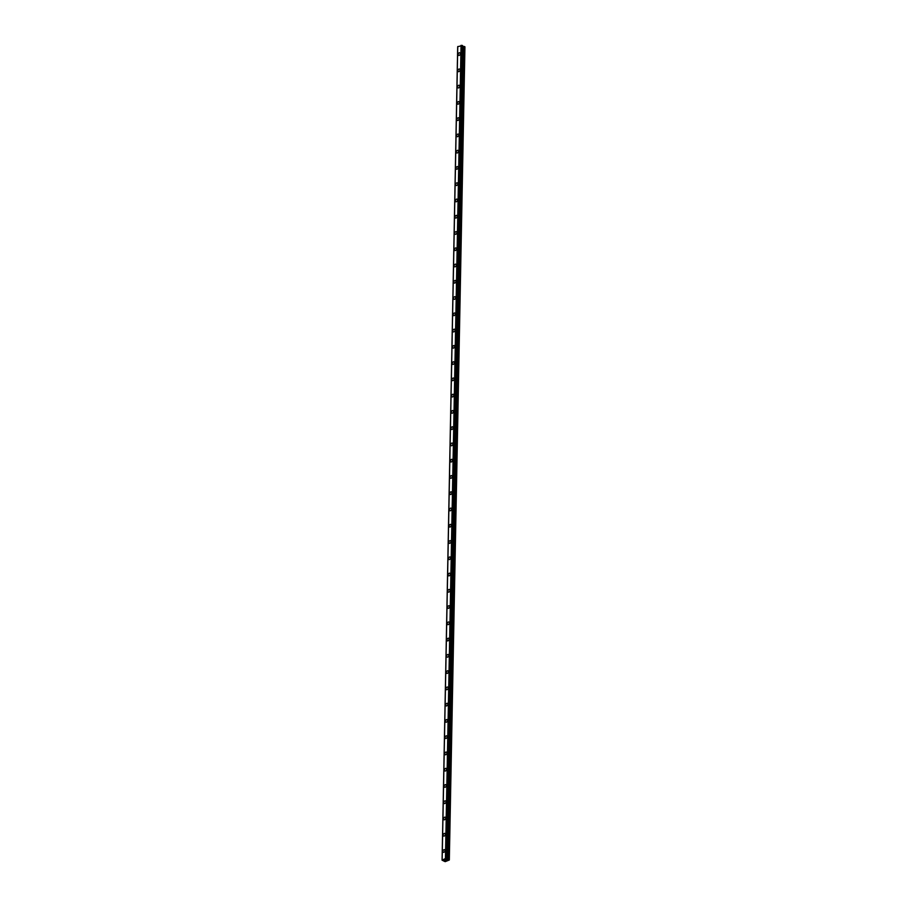 <?xml version="1.0" encoding="UTF-8"?>
<svg xmlns="http://www.w3.org/2000/svg" width="907" height="907" viewBox="0 0 907 907"><rect width="100%" height="100%" fill="white"/><g stroke="black" fill="none" stroke-linecap="round" stroke-linejoin="round"><path stroke-width="1.36" d="M443.296 852.274A1.429 0.964 117.2 0 1 444.6 849.734A1.429 0.964 117.2 0 1 443.296 852.274A1.429 0.964 117.2 0 1 444.6 849.734M443.602 836.016A1.429 0.964 117.2 0 1 444.918 833.465A1.429 0.964 117.2 0 1 443.602 836.016A1.429 0.964 117.2 0 1 444.918 833.465M443.5 818.862A1.429 0.964 117.2 0 1 445.654 818.091A1.429 0.964 117.2 0 1 443.5 818.862M443.92 819.747A1.429 0.964 117.2 0 1 445.224 817.207M444.237 803.489A1.429 0.964 117.2 0 1 445.541 800.938A1.429 0.964 117.2 0 1 444.226 803.477A1.429 0.964 117.2 0 1 445.541 800.938M444.124 786.335A1.429 0.964 117.2 0 1 446.278 785.564A1.429 0.964 117.2 0 1 444.124 786.335M444.543 787.219A1.429 0.964 117.2 0 1 445.847 784.68M444.861 770.961A1.429 0.964 117.2 0 1 446.165 768.41A1.429 0.964 117.2 0 1 444.849 770.95A1.429 0.964 117.2 0 1 446.165 768.41M445.167 754.692A1.429 0.964 117.2 0 1 446.482 752.152A1.429 0.964 117.2 0 1 445.167 754.692A1.429 0.964 117.2 0 1 446.471 752.152M445.484 738.423A1.429 0.964 117.2 0 1 446.788 735.883A1.429 0.964 117.2 0 1 445.484 738.423A1.429 0.964 117.2 0 1 446.788 735.883M445.791 722.165A1.429 0.964 117.2 0 1 447.106 719.625A1.429 0.964 117.2 0 1 445.791 722.165A1.429 0.964 117.2 0 1 447.094 719.625M446.108 705.895A1.429 0.964 117.2 0 1 447.412 703.356A1.429 0.964 117.2 0 1 446.108 705.895A1.429 0.964 117.2 0 1 447.412 703.356M446.414 689.637A1.429 0.964 117.2 0 1 447.729 687.098A1.429 0.964 117.2 0 1 446.414 689.637A1.429 0.964 117.2 0 1 447.729 687.098M446.732 673.368A1.429 0.964 117.2 0 1 448.035 670.829A1.429 0.964 117.2 0 1 446.732 673.368A1.429 0.964 117.2 0 1 448.035 670.829M447.038 657.11A1.429 0.964 117.2 0 1 448.353 654.571A1.429 0.964 117.2 0 1 447.038 657.11A1.429 0.964 117.2 0 1 448.353 654.571M447.355 640.841A1.429 0.964 117.2 0 1 448.659 638.301A1.429 0.964 117.2 0 1 447.355 640.841A1.429 0.964 117.2 0 1 448.659 638.301M447.661 624.583A1.429 0.964 117.2 0 1 448.976 622.043A1.429 0.964 117.2 0 1 447.661 624.583A1.429 0.964 117.2 0 1 448.976 622.043M447.979 608.314A1.429 0.964 117.2 0 1 449.282 605.774A1.429 0.964 117.2 0 1 447.979 608.314A1.429 0.964 117.2 0 1 449.282 605.774M448.285 592.056A1.429 0.964 117.2 0 1 449.6 589.516A1.429 0.964 117.2 0 1 448.285 592.056A1.429 0.964 117.2 0 1 449.6 589.516M448.602 575.786A1.429 0.964 117.2 0 1 449.917 573.247A1.429 0.964 117.2 0 1 448.602 575.786A1.429 0.964 117.2 0 1 449.906 573.247M448.92 559.528A1.429 0.964 117.2 0 1 450.223 556.989A1.429 0.964 117.2 0 1 448.92 559.528A1.429 0.964 117.2 0 1 450.223 556.989M449.226 543.259A1.429 0.964 117.2 0 1 450.541 540.719A1.429 0.964 117.2 0 1 449.226 543.259A1.429 0.964 117.2 0 1 450.53 540.719M449.543 527.001A1.429 0.964 117.2 0 1 450.847 524.461A1.429 0.964 117.2 0 1 449.543 527.001A1.429 0.964 117.2 0 1 450.847 524.461M449.849 510.732A1.429 0.964 117.2 0 1 451.164 508.192A1.429 0.964 117.2 0 1 449.849 510.732A1.429 0.964 117.2 0 1 451.164 508.192M450.167 494.474A1.429 0.964 117.2 0 1 451.471 491.934A1.429 0.964 117.2 0 1 450.167 494.474A1.429 0.964 117.2 0 1 451.471 491.923M450.473 478.204A1.429 0.964 117.2 0 1 451.788 475.665A1.429 0.964 117.2 0 1 450.473 478.204A1.429 0.964 117.2 0 1 451.788 475.665M450.79 461.946A1.429 0.964 117.2 0 1 452.094 459.407A1.429 0.964 117.2 0 1 450.79 461.946A1.429 0.964 117.2 0 1 452.094 459.396M451.096 445.677A1.429 0.964 117.2 0 1 452.412 443.138A1.429 0.964 117.2 0 1 451.096 445.677A1.429 0.964 117.2 0 1 452.412 443.138M451.414 429.419A1.429 0.964 117.2 0 1 452.718 426.88A1.429 0.964 117.2 0 1 451.414 429.419A1.429 0.964 117.2 0 1 452.718 426.868M451.72 413.15A1.429 0.964 117.2 0 1 453.035 410.61A1.429 0.964 117.2 0 1 451.72 413.15A1.429 0.964 117.2 0 1 453.035 410.61M452.037 396.881A1.429 0.964 117.2 0 1 453.353 394.341A1.429 0.964 117.2 0 1 452.037 396.881A1.429 0.964 117.2 0 1 453.341 394.341M452.355 380.623A1.429 0.964 117.2 0 1 453.659 378.083A1.429 0.964 117.2 0 1 452.355 380.623A1.429 0.964 117.2 0 1 453.659 378.083M452.661 364.365A1.429 0.964 117.2 0 1 453.976 361.814A1.429 0.964 117.2 0 1 452.661 364.353A1.429 0.964 117.2 0 1 453.965 361.814M452.978 348.095A1.429 0.964 117.2 0 1 454.282 345.556A1.429 0.964 117.2 0 1 452.978 348.095A1.429 0.964 117.2 0 1 454.282 345.556M453.285 331.826A1.429 0.964 117.2 0 1 454.6 329.286A1.429 0.964 117.2 0 1 453.285 331.826A1.429 0.964 117.2 0 1 454.6 329.286M453.602 315.568A1.429 0.964 117.2 0 1 454.906 313.028A1.429 0.964 117.2 0 1 453.602 315.568A1.429 0.964 117.2 0 1 454.906 313.028M453.908 299.299A1.429 0.964 117.2 0 1 455.223 296.759A1.429 0.964 117.2 0 1 453.908 299.299A1.429 0.964 117.2 0 1 455.223 296.759M454.226 283.041A1.429 0.964 117.2 0 1 455.529 280.501A1.429 0.964 117.2 0 1 454.226 283.041A1.429 0.964 117.2 0 1 455.529 280.501M454.532 266.771A1.429 0.964 117.2 0 1 455.847 264.232A1.429 0.964 117.2 0 1 454.532 266.771A1.429 0.964 117.2 0 1 455.847 264.232M454.849 250.513A1.429 0.964 117.2 0 1 456.153 247.974A1.429 0.964 117.2 0 1 454.849 250.513A1.429 0.964 117.2 0 1 456.153 247.974M455.155 234.244A1.429 0.964 117.2 0 1 456.47 231.704A1.429 0.964 117.2 0 1 455.155 234.244A1.429 0.964 117.2 0 1 456.47 231.704M455.473 217.986A1.429 0.964 117.2 0 1 456.788 215.447A1.429 0.964 117.2 0 1 455.473 217.986A1.429 0.964 117.2 0 1 456.777 215.447M455.779 201.717A1.429 0.964 117.2 0 1 457.094 199.177A1.429 0.964 117.2 0 1 455.779 201.717A1.429 0.964 117.2 0 1 457.094 199.177M456.096 185.459A1.429 0.964 117.2 0 1 457.411 182.919A1.429 0.964 117.2 0 1 456.096 185.459A1.429 0.964 117.2 0 1 457.4 182.919M456.414 169.19A1.429 0.964 117.2 0 1 457.718 166.65A1.429 0.964 117.2 0 1 456.414 169.19A1.429 0.964 117.2 0 1 457.718 166.65M456.72 152.932A1.429 0.964 117.2 0 1 458.035 150.392A1.429 0.964 117.2 0 1 456.72 152.932A1.429 0.964 117.2 0 1 458.035 150.392M457.037 136.662A1.429 0.964 117.2 0 1 458.341 134.123A1.429 0.964 117.2 0 1 457.037 136.662A1.429 0.964 117.2 0 1 458.341 134.123M457.343 120.404A1.429 0.964 117.2 0 1 458.659 117.865A1.429 0.964 117.2 0 1 457.343 120.404A1.429 0.964 117.2 0 1 458.659 117.865M457.661 104.135A1.429 0.964 117.2 0 1 458.965 101.595A1.429 0.964 117.2 0 1 457.661 104.135A1.429 0.964 117.2 0 1 458.965 101.595M457.967 87.877A1.429 0.964 117.2 0 1 459.282 85.337A1.429 0.964 117.2 0 1 457.967 87.877A1.429 0.964 117.2 0 1 459.282 85.337M458.284 71.608A1.429 0.964 117.2 0 1 459.588 69.068A1.429 0.964 117.2 0 1 458.284 71.608A1.429 0.964 117.2 0 1 459.588 69.068M458.591 55.35A1.429 0.964 117.2 0 1 459.906 52.799A1.429 0.964 117.2 0 1 458.591 55.35A1.429 0.964 117.2 0 1 459.906 52.81M462.513 45.577L446.732 858.997L449.316 859.995L445.201 861.65L442.072 860.176L445.439 858.544L446.89 858.77L462.513 45.577L457.752 46.642M462.491 46.223L464.203 46.484L448.591 859.677M449.316 859.995L464.928 46.801L464.203 46.484M444.6 860.063L445.722 860.244M445.53 859.836L446.278 860.04M457.684 47.017L442.072 860.176M444.181 861.276L444.192 860.652L444.181 861.276M442.128 859.813L457.74 46.62L442.14 859.802M457.763 46.54L442.151 859.723M461.051 45.35L445.439 858.544M461.221 45.361L445.609 858.555M461.334 45.373L445.722 858.566M457.718 46.949L442.106 860.142M462.003 45.407L446.391 858.6M462.082 45.395L446.471 858.589M462.162 45.407L446.55 858.6M462.264 45.429L446.652 858.623M462.468 45.531L446.856 858.725M446.89 858.793L446.879 859.417M462.797 46.382L447.185 859.575M463.001 46.427L447.389 859.621M464.407 46.529L448.795 859.723"/></g></svg>
